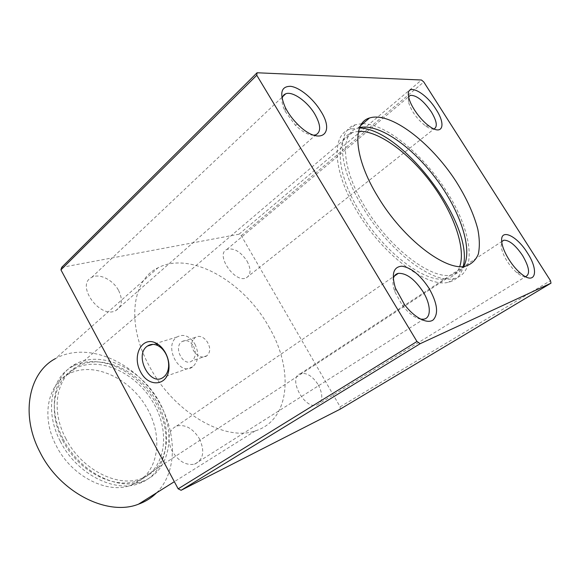 <?xml version="1.0" encoding="UTF-8"?>
<svg xmlns="http://www.w3.org/2000/svg" width="580" height="580" viewBox="0 0 580 580"><rect width="100%" height="100%" fill="white"/><g stroke="black" fill="none" stroke-linecap="round" stroke-linejoin="round"><path stroke-width="0.43" stroke-dasharray="2.9 2.17" d="M268.786 326.7C293.799 368.757 290.638 420.166 255.316 430.875C225.286 441.989 173.601 412.423 149.502 366.437C125.882 323.879 132.044 279.836 158.014 267.8C190.501 250.575 243.839 281.605 268.786 326.7M156.607 492.819C180.162 469.089 176.342 423.509 151.713 391.101C127.353 358.491 84.629 342.345 55.419 358.621L158.014 267.8M199.44 438.77C205.066 451.305 203.435 459.78 194.561 464.203C185.339 465.646 177.596 460.774 171.325 449.572C166.96 437.842 168.737 429.983 176.653 426.003C185.382 424.176 192.981 428.432 199.44 438.77M318.326 384.902C323.336 395.024 322.879 401.723 316.941 405C304.369 409.951 287.267 377.174 300.433 373.643C306.733 372.44 312.692 376.195 318.326 384.902M118.588 290.464C123.069 299.795 122.148 306.494 115.826 310.561C100.282 319.5 75.233 284.998 91.712 277.378C99.231 272.955 113.078 279.85 118.588 290.464M247.058 261.152C251.227 269.229 251.002 274.775 246.377 277.784C235.183 283.982 214.825 254.352 226.852 249.429C233.827 247.602 240.562 251.51 247.058 261.152M61.676 267.373L239.076 234.182L241.251 235.639L340.156 406.834L340.141 409.183M358.534 131.29L352.567 132.428C334.428 137.67 335.921 173.057 359.622 211.577C384.112 252.938 426.735 284.432 446.665 278.581C453.103 277.066 457.468 273.05 459.751 266.539M192.937 340.119C187.855 348.464 199.839 361.246 206.93 355.721C210.555 352.227 210.634 347.572 207.169 341.758C204.421 337.864 201.282 336.081 197.737 336.414L195.25 337.422L192.937 340.119M65.67 438.255C81.309 469.749 118.378 488.244 141.875 478.333C168.707 468.161 173.964 430.454 156.194 400.606C138.895 370.533 102.087 353.278 77.604 366.306C56.789 376.579 50.156 409.147 65.67 438.255M63.256 439.183C79.605 472.149 118.378 491.507 142.956 481.219C171.201 470.583 176.675 431.005 158.057 399.765C139.932 368.278 101.355 350.189 75.675 363.935C53.998 374.709 47.038 408.712 63.256 439.183M60.356 441.416C76.625 474.273 115.319 493.515 139.896 483.205C168.142 472.548 173.703 433.035 155.165 401.889C137.119 370.497 98.593 352.517 72.913 366.299C51.236 377.101 44.225 411.053 60.356 441.416M62.77 440.488C78.329 471.881 115.326 490.267 138.83 480.334C165.655 470.134 170.999 432.491 153.301 402.73C136.075 372.744 99.325 355.605 74.834 368.662C54.02 378.965 47.328 411.474 62.77 440.488M56.173 445.585C71.55 476.738 108.366 494.87 131.87 484.887C158.702 474.636 164.227 437.132 146.696 407.58C129.63 377.798 93.01 360.912 68.52 374.042C47.705 384.402 40.897 416.788 56.173 445.585M193.524 346.195C196.344 352.394 195.837 357.287 192.002 360.869C183.498 367.524 172.927 347.253 181.91 341.613C186.173 339.358 190.044 340.888 193.524 346.195M433.971 128.934C431.904 129.434 429.091 128.426 425.51 125.903C416.766 118.871 411.068 110.838 408.414 101.804L408.639 96.816M359.731 127.513L357.642 128.107C339.604 133.219 341.308 168.613 365.175 207.299C389.847 248.835 432.528 280.611 452.327 274.869C457.446 273.724 461.238 270.918 463.71 266.452M361.848 123.663L355.083 124.845C336.284 130.217 337.995 167.171 362.971 207.698C388.803 251.227 433.507 284.49 454.22 278.523C476.999 273.434 472.526 233.979 449.311 195.757C426.351 157.434 387.774 124.156 362.877 123.656M359.542 127.991L350.015 129.18C331.122 134.69 332.615 171.644 357.411 211.99C383.054 255.338 427.692 288.303 448.543 282.228C456.329 280.357 461.216 275.116 463.202 266.503M194.974 344.107C199.346 353.713 198.577 361.289 192.676 366.843C179.459 377.21 163.096 345.702 177.038 336.987C183.599 333.522 189.58 335.9 194.974 344.107M313.606 135.22C308.292 135.111 302.187 131.754 295.3 125.15L285.07 111.2C282.685 106.314 281.692 102.203 282.105 98.854M525.415 276.617C523.109 276.812 520.195 275.449 516.664 272.513C508.123 264.48 502.933 255.831 501.105 246.558L501.751 241.686M420.63 319.152C414.642 317.883 408.545 313.272 402.332 305.334L394.828 291.675C393.03 286.563 392.5 282.293 393.254 278.864M239.076 234.182L421.493 80.011M241.251 235.639L423.791 81.997M340.156 406.834L550.478 280.676M255.316 430.875L174.341 481.69M352.567 132.428L77.604 366.306M446.665 278.581L141.875 478.333M75.675 363.935L72.913 366.299M142.956 481.219L139.896 483.205M74.834 368.662L68.52 374.042M138.83 480.334L131.87 484.887M195.25 337.422L181.91 341.613M206.93 355.721L192.002 360.869M246.377 277.784L434.087 128.898M226.852 249.429L408.704 96.693M425.51 125.903L429.243 126.15M408.414 101.804L408.726 97.23M360.68 125.526L357.642 128.107M465.61 266.162L452.327 274.869M355.083 124.845L350.015 129.18M454.22 278.523L448.543 282.228M177.038 336.987L152.968 344.368M192.676 366.843L163.546 377.123M295.3 125.15L297.576 124.221M285.07 111.2L285.273 107.452M115.826 310.561L315.796 134.85M91.712 277.378L282.736 96.599M516.664 272.513L520.485 273.173M501.105 246.558L501.794 242.034M316.941 405L525.712 276.573M300.433 373.643L501.917 241.439M402.332 305.334L404.492 304.587M394.828 291.675L395.451 288.166M194.561 464.203L423.697 319.188M176.653 426.003L394.393 276.058"/><path stroke-width="0.87" d="M55.419 358.621C29.022 372.396 20.053 414.207 39.853 451.9C59.856 492.732 107.822 516.534 138.504 504.179C145.5 501.657 151.532 497.865 156.607 492.819M420.188 343.693L416.969 341.497L256.766 75.255L257.063 72.768L421.493 80.011L423.791 81.997L550.478 280.676L551 283.171L420.188 343.693L181.112 490.288L178.154 488.824L416.969 341.497M178.154 488.824L60.936 269.86L61.676 267.373L257.063 72.768M551 283.171L340.141 409.183L181.112 490.288M459.751 266.539C466.139 247.754 453.299 212.36 430.983 182.569C408.697 152.757 378.356 130.457 358.534 131.29M165.409 352.691C168.084 357.708 169.266 362.928 168.961 368.344C167.946 386.251 148.364 387.868 140.382 371.476C131.812 355.562 141.955 336.023 155.803 342.998C159.66 344.926 162.864 348.152 165.409 352.691M60.936 269.86L256.766 75.255M429.099 288.441C437.422 303.275 438.777 313.773 433.159 319.935C427.308 324.423 414.258 317.63 404.492 304.587L395.451 288.166C391.21 274.159 393.349 266.829 401.875 266.191C411.235 267.634 420.311 275.05 429.099 288.441M527.343 252.815C539.596 271.193 535.405 286.288 520.485 273.173C511.625 265.857 502.613 250.785 501.794 242.034C499.706 227.715 516.664 235.35 527.343 252.815M320.631 110.918C336.132 134.618 319.239 146.414 297.576 124.221C292.4 119.016 288.303 113.426 285.273 107.452C279.241 93.286 281.039 86.239 290.652 86.319C299.722 87.464 313.127 98.578 320.631 110.918M436.066 109.424C446.382 124.983 442.554 136.104 429.243 126.15C420.333 119.908 410.35 105.821 408.726 97.23C405.028 81.86 425.096 91.357 436.066 109.424M378.196 197.251C403.303 239.199 446.114 271.636 465.61 266.162C471.525 264.197 475.752 260.202 478.29 254.178C479.82 247.174 479.66 238.866 477.818 229.238C473.773 213.846 466.378 197.693 455.641 180.786C430.375 142.028 390.253 111.287 369.54 117.987C351.734 122.779 353.938 158.173 378.196 197.251M408.639 96.816L410.285 95.366C416.389 95.047 423.407 100.557 431.339 111.889C436.82 121.111 437.74 126.781 434.087 128.898L433.971 128.934M165.677 353.582C167.888 357.729 168.867 362.043 168.613 366.524C168.207 371.301 166.518 374.832 163.546 377.123C150.271 387.723 133.458 354.96 147.472 346.05C150.539 343.998 153.961 343.831 157.731 345.564C160.928 347.166 163.575 349.834 165.677 353.582M463.71 266.452C473.099 249.074 460.092 210.779 436.066 178.763C412.126 146.682 379.052 123.409 359.731 127.513M362.877 123.656L361.848 123.663M463.202 266.503C474.476 224.699 402.832 128.963 359.542 127.991M282.105 98.854C282.482 96.294 283.671 94.612 285.679 93.815C292.363 90.857 307.306 101.399 314.723 113.948C320.899 124.918 321.262 131.885 315.796 134.85L313.606 135.22M501.751 241.686L503.832 240.185C509.305 240.106 515.54 245.202 522.537 255.468C529.301 267.119 530.359 274.151 525.712 276.573L525.415 276.617M393.254 278.864C394.009 275.775 395.69 273.941 398.308 273.361C406.421 272.992 414.671 279.132 423.059 291.762C430.962 304.377 431.52 318.13 423.697 319.188L420.63 319.152M174.341 481.69L138.504 504.179M408.704 96.693L410.285 95.366M157.731 345.564L155.803 342.998M168.613 366.524L168.961 368.344M369.54 117.987L360.68 125.526M152.968 344.368L147.472 346.05M282.736 96.599L285.679 93.815M501.917 241.439L503.832 240.185M394.393 276.058L398.308 273.361"/></g></svg>
